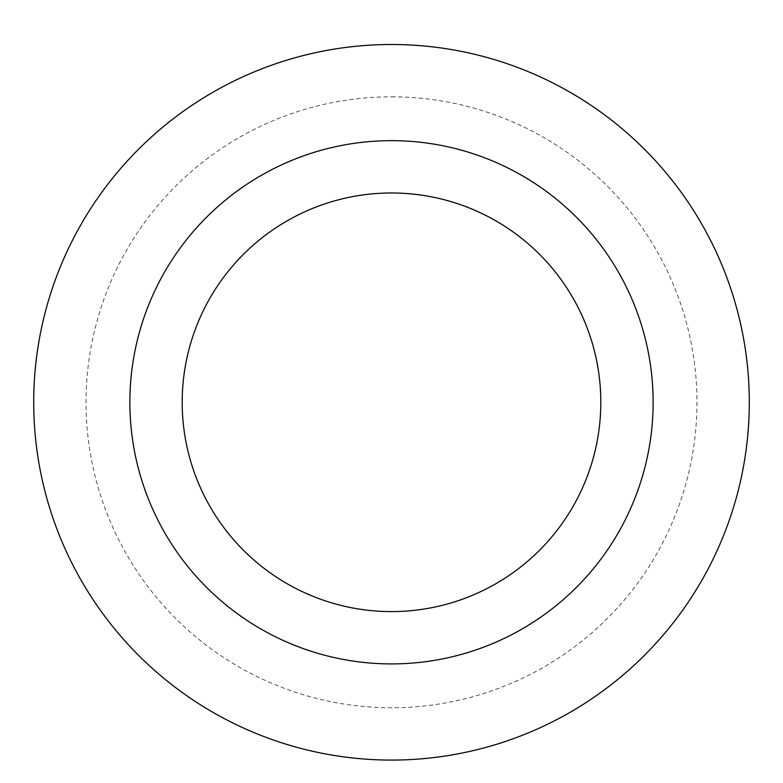 <?xml version="1.0" encoding="UTF-8"?>
<svg xmlns="http://www.w3.org/2000/svg" width="783" height="783" viewBox="0 0 783 783"><rect width="100%" height="100%" fill="white"/><g stroke="black" fill="none" stroke-linecap="round" stroke-linejoin="round"><path stroke-width="0.59" stroke-dasharray="3.92 2.94" d="M391.5 140.656A261.639 261.639 0 0 1 618.081 533.106A261.639 261.639 0 0 1 164.919 533.106A261.639 261.639 0 0 1 391.5 140.656M391.5 44.504A357.782 357.782 0 0 1 701.353 581.182A357.782 357.782 0 0 1 81.647 581.182A357.782 357.782 0 0 1 391.5 44.504M391.5 96.828A305.458 305.458 0 0 1 656.037 555.02A305.458 305.458 0 0 1 126.963 555.02A305.458 305.458 0 0 1 391.5 96.828"/><path stroke-width="1.17" d="M391.5 44.504A357.782 357.782 0 0 1 701.353 581.182A357.782 357.782 0 0 1 81.647 581.182A357.782 357.782 0 0 1 391.5 44.504A357.782 357.782 0 0 1 701.353 581.182A357.782 357.782 0 0 1 81.647 581.182A357.782 357.782 0 0 1 391.5 44.504M391.5 140.656A261.639 261.639 0 0 1 618.081 533.106A261.639 261.639 0 0 1 164.919 533.106A261.639 261.639 0 0 1 391.5 140.656M391.5 192.98A209.306 209.306 0 0 1 572.764 506.944A209.306 209.306 0 0 1 210.236 506.944A209.306 209.306 0 0 1 391.5 192.98"/></g></svg>
